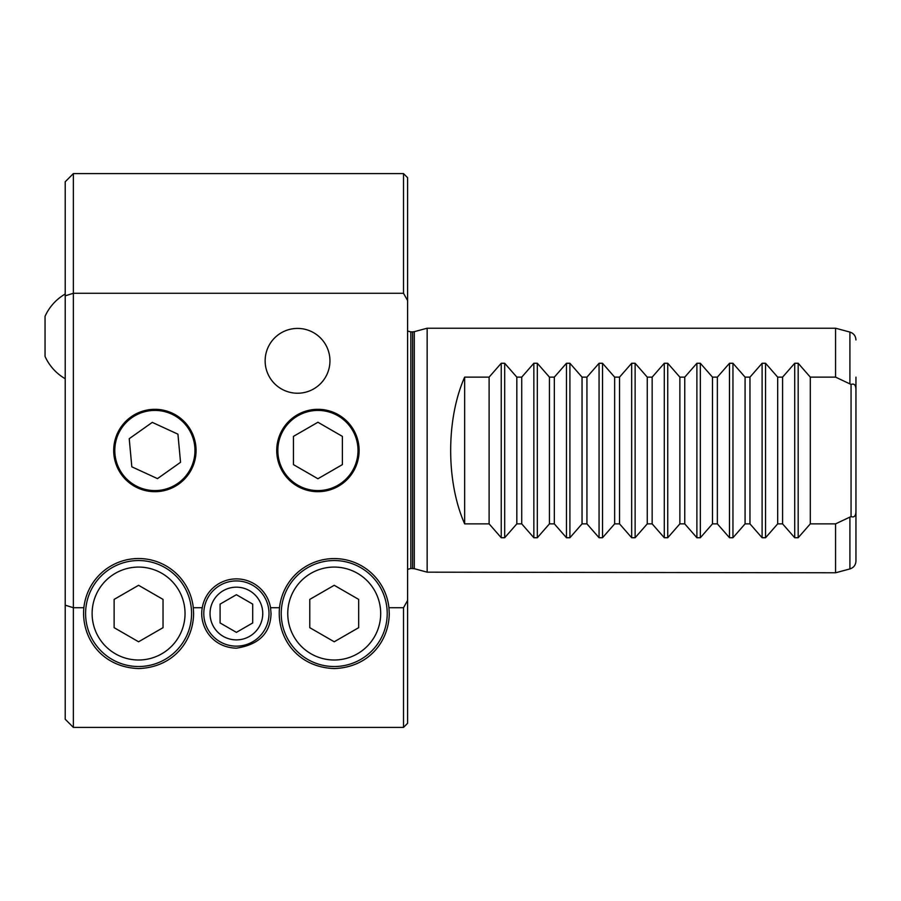 <?xml version="1.0" encoding="UTF-8"?>
<svg xmlns="http://www.w3.org/2000/svg" width="901" height="901" viewBox="0 0 901 901"><rect width="100%" height="100%" fill="white"/><g stroke="black" fill="none" stroke-linecap="round" stroke-linejoin="round"><path stroke-width="1.35" d="M855.95 561.064L855.95 510.394C856.04 515.777 854.407 517.827 851.062 516.555L835.565 523.864L835.565 572.777L849.913 568.936C853.697 567.675 855.713 565.051 855.95 561.064L855.95 510.394M387.216 613.536A52.99 52.99 0 0 0 334.226 560.546A52.99 52.99 0 0 0 281.236 613.536A52.99 52.99 0 0 0 334.226 666.526A52.99 52.99 0 0 0 387.216 613.536A52.99 52.99 0 0 1 334.226 666.526A52.99 52.99 0 0 1 281.236 613.536A52.99 52.99 0 0 1 334.226 560.546A52.99 52.99 0 0 1 387.216 613.536M358.677 627.67L334.226 641.782L309.775 627.67L309.775 599.402L334.226 585.29L358.677 599.402L358.677 627.67M407.59 569.364L410.856 568.475L414.302 568.7L412.613 568.475L412.613 331.895L414.302 331.669L414.302 568.7L427.153 572.169L414.302 568.7M855.95 523.864L855.95 377.136M849.913 383.736L849.913 332.064L835.565 328.223L835.565 377.136L851.062 384.445C854.407 383.173 856.04 385.223 855.95 390.606M489.108 523.864L464.657 523.864C446.006 481.866 446.006 419.134 464.657 377.136L489.108 377.136L501.238 363.272L504.695 363.272L516.825 377.136L516.825 523.864L504.695 537.728L501.238 537.728L489.108 523.864L489.108 377.136M464.657 523.864L464.657 377.136M851.062 516.555L851.062 384.445M652.155 523.864L652.155 377.136L664.285 363.272L667.742 363.272L679.872 377.136L679.872 523.864L667.742 537.728L664.285 537.728L652.155 523.864L647.256 523.864L635.126 537.728L631.669 537.728L619.539 523.864L614.651 523.864L602.521 537.728L599.064 537.728L586.934 523.864L582.046 523.864L569.916 537.728L566.459 537.728L554.329 523.864L549.441 523.864L537.311 537.728L533.854 537.728L521.724 523.864L516.825 523.864M619.539 523.864L619.539 377.136L631.669 363.272L635.126 363.272L647.256 377.136L652.155 377.136M647.256 377.136L647.256 523.864M684.76 523.864L684.76 377.136L696.89 363.272L700.347 363.272L712.477 377.136L712.477 523.864L700.347 537.728L696.89 537.728L684.76 523.864L679.872 523.864M679.872 377.136L684.76 377.136M717.365 523.864L717.365 377.136L729.495 363.272L732.952 363.272L745.082 377.136L745.082 523.864L732.952 537.728L729.495 537.728L717.365 523.864L712.477 523.864M712.477 377.136L717.365 377.136M749.97 523.864L749.97 377.136L762.1 363.272L765.557 363.272L777.687 377.136L777.687 523.864L765.557 537.728L762.1 537.728L749.97 523.864L745.082 523.864M745.082 377.136L749.97 377.136M782.586 523.864L782.586 377.136L794.716 363.272L798.173 363.272L810.303 377.136L810.303 523.864L798.173 537.728L794.716 537.728L782.586 523.864L777.687 523.864M777.687 377.136L782.586 377.136M835.565 523.864L810.303 523.864M810.303 377.136L835.565 377.136M521.724 523.864L521.724 377.136L533.854 363.272L537.311 363.272L549.441 377.136L549.441 523.864M516.825 377.136L521.724 377.136M554.329 523.864L554.329 377.136L566.459 363.272L569.916 363.272L582.046 377.136L582.046 523.864M549.441 377.136L554.329 377.136M586.934 523.864L586.934 377.136L599.064 363.272L602.521 363.272L614.651 377.136L614.651 523.864M582.046 377.136L586.934 377.136M614.651 377.136L619.539 377.136M83.861 607.725A55.029 55.029 0 0 1 193.298 607.725L193.602 613.536C193.388 640.645 173.769 667.348 138.574 668.565C100.957 667.202 81 636.872 83.861 607.725L73.364 607.725L73.364 293.275L65.21 295.832L65.21 605.168L73.364 607.725L73.364 727.4L65.21 719.235L73.364 727.4L403.513 727.4L407.59 723.312L407.59 600.426L403.513 607.725L403.513 727.4L407.59 723.312M65.21 181.765L73.364 173.6L73.364 293.275L403.513 293.275L407.59 300.574L407.59 177.688L403.513 173.6L73.364 173.6L65.21 181.765L65.21 295.832M407.59 300.574L407.59 600.426M407.59 177.688L403.513 173.6L403.513 293.275M65.21 605.168L65.21 719.235M414.302 331.669L427.153 328.223L427.153 572.169L835.565 572.777M196.069 450.5A41.187 41.187 0 0 1 154.882 491.687A41.187 41.187 0 0 1 113.695 450.5A41.187 41.187 0 0 1 154.882 409.313A41.187 41.187 0 0 1 196.069 450.5M202.252 607.725L202.252 607.725A34.643 34.643 0 0 1 270.559 607.725L271.043 613.536C270.537 633.121 258.992 644.677 236.4 648.179C211.938 647.504 198.862 626.105 202.252 607.725L193.298 607.725M279.513 607.725A55.029 55.029 0 0 1 388.939 607.725L389.255 613.536C389.029 640.645 369.421 667.348 334.226 668.565C296.598 667.202 276.641 636.872 279.513 607.725L270.559 607.725M403.513 607.725L388.939 607.725M265.142 360.828A32.402 32.402 0 0 1 297.544 328.426A32.402 32.402 0 0 1 329.946 360.828A32.402 32.402 0 0 1 297.544 393.23A32.402 32.402 0 0 1 265.142 360.828M276.731 450.5A41.187 41.187 0 0 1 317.918 409.313A41.187 41.187 0 0 1 359.116 450.5A41.187 41.187 0 0 1 317.918 491.687A41.187 41.187 0 0 1 276.731 450.5M191.564 613.536A52.99 52.99 0 0 1 138.574 666.526A52.99 52.99 0 0 1 85.595 613.536A52.99 52.99 0 0 1 138.574 560.546A52.99 52.99 0 0 1 191.564 613.536A52.99 52.99 0 0 0 138.574 560.546A52.99 52.99 0 0 0 85.595 613.536A52.99 52.99 0 0 0 138.574 666.526A52.99 52.99 0 0 0 191.564 613.536A52.99 52.99 0 0 0 138.574 560.546A52.99 52.99 0 0 0 85.595 613.536A52.99 52.99 0 0 0 138.574 666.526A52.99 52.99 0 0 0 191.564 613.536M301.936 488.466L288.793 479.625M65.21 294.019A48.913 48.913 0 0 0 45.05 316.33L45.05 356.413A48.913 48.913 0 0 0 65.21 378.735M210.046 613.536A26.354 26.354 0 0 1 236.4 587.182A26.354 26.354 0 0 1 262.754 613.536A26.354 26.354 0 0 1 236.4 639.89A26.354 26.354 0 0 1 210.046 613.536M252.708 604.12L252.708 622.951L236.4 632.367L220.092 622.951L220.092 604.12L236.4 594.705L252.708 604.12M203.795 613.536A32.605 32.605 0 0 1 236.4 580.931A32.605 32.605 0 0 1 269.005 613.536A32.605 32.605 0 0 1 236.4 646.152A32.605 32.605 0 0 1 203.795 613.536M194.796 446.806A40.083 40.083 0 0 0 151.188 410.586A40.083 40.083 0 0 0 114.968 454.194A40.083 40.083 0 0 0 158.576 490.414A40.083 40.083 0 0 0 194.796 446.806M177.936 434.181L180.538 462.303L157.484 478.622L131.828 466.819L129.226 438.697L152.28 422.378L177.936 434.181M194.976 446.783A40.263 40.263 0 0 1 158.599 490.595A40.263 40.263 0 0 1 114.787 454.217A40.263 40.263 0 0 1 151.165 410.405A40.263 40.263 0 0 1 194.976 446.783M277.835 450.5A40.083 40.083 0 0 0 317.918 490.583A40.083 40.083 0 0 0 358.012 450.5A40.083 40.083 0 0 0 317.918 410.417A40.083 40.083 0 0 0 277.835 450.5M293.456 464.623L293.456 436.377L317.918 422.254L342.38 436.377L342.38 464.623L317.918 478.746L293.456 464.623M277.666 450.5A40.263 40.263 0 0 1 317.918 410.237A40.263 40.263 0 0 1 358.181 450.5A40.263 40.263 0 0 1 317.918 490.763A40.263 40.263 0 0 1 277.666 450.5M163.036 627.67L138.574 641.782L114.123 627.67L114.123 599.402L138.574 585.29L163.036 599.402L163.036 627.67M380.695 613.536A46.469 46.469 0 0 0 334.226 567.078A46.469 46.469 0 0 0 287.757 613.536A46.469 46.469 0 0 0 334.226 660.005A46.469 46.469 0 0 0 380.695 613.536M407.59 331.016L410.856 331.895L410.856 568.475M849.913 517.264L849.913 568.936M635.126 537.728L635.126 363.272M631.669 537.728L631.669 363.272M602.521 537.728L602.521 363.272M599.064 537.728L599.064 363.272M569.916 537.728L569.916 363.272M566.459 537.728L566.459 363.272M537.311 537.728L537.311 363.272M533.854 537.728L533.854 363.272M504.695 537.728L504.695 363.272M501.238 537.728L501.238 363.272M798.173 537.728L798.173 363.272M794.716 537.728L794.716 363.272M765.557 537.728L765.557 363.272M762.1 537.728L762.1 363.272M732.952 537.728L732.952 363.272M729.495 537.728L729.495 363.272M700.347 537.728L700.347 363.272M696.89 537.728L696.89 363.272M667.742 537.728L667.742 363.272M664.285 537.728L664.285 363.272M185.043 613.536A46.469 46.469 0 0 0 138.574 567.078A46.469 46.469 0 0 0 92.116 613.536A46.469 46.469 0 0 0 138.574 660.005A46.469 46.469 0 0 0 185.043 613.536M849.913 332.064C853.697 333.325 855.713 335.949 855.95 339.936M410.856 331.895L412.613 331.895M427.153 328.223L835.565 328.223"/></g></svg>
